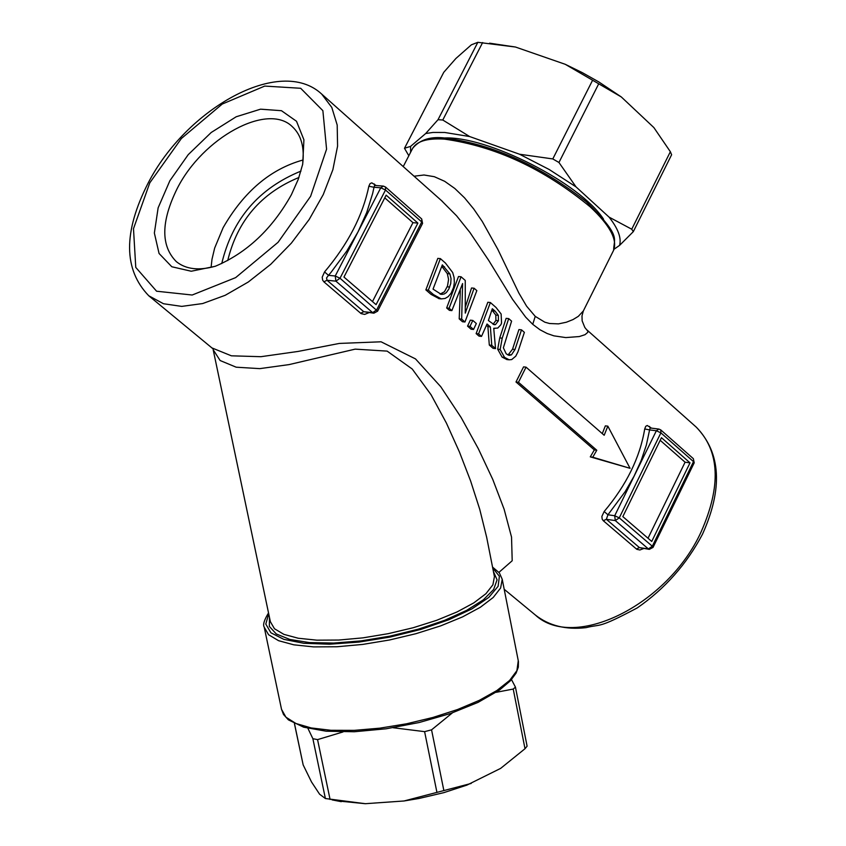 <?xml version="1.0" encoding="UTF-8"?>
<svg xmlns="http://www.w3.org/2000/svg" width="846" height="846" viewBox="0 0 846 846"><rect width="100%" height="100%" fill="white"/><g stroke="black" fill="none" stroke-linecap="round" stroke-linejoin="round"><path stroke-width="1.27" d="M215.677 266.12C199.127 270.889 186.014 269.398 176.359 261.657C160.677 245.89 160.941 221.557 177.131 188.669C202.723 137.708 267.463 102.25 292.187 126.551C301.303 134.905 304.772 147.627 302.593 164.706M298.945 177.47C261.107 193.078 237.366 220.785 227.733 260.557M376.132 185.517L371.785 182.842L370.072 183.593L368.835 186.247C362.849 215.434 348.087 243.997 324.547 271.936L322.21 277.16L322.633 280.111L323.881 281.834L361.105 313.612L364.626 314.405L368.951 312.671M441.369 200.491L456.607 215.825L469.974 232.523L488.702 260.378L512.591 299.41L525.673 317.144L532.737 324.335L539.991 329.76L547.119 333.493L553.887 335.841L565.794 337.586L579.32 336.549L585.051 334.678L587.748 332.372L587.833 331.167L584.829 327.487L582.143 320.856L581.995 315.886L583.338 310.958L578.326 316.341L573.028 319.566L566.355 322.231L558.487 323.881L549.562 323.51L544.803 322.178L535.243 316.372L526.593 306.167L518.873 293.076L497.776 249.242L482.283 221.483L473.718 208.973L464.549 197.837L454.82 188.478L444.658 181.298L434.294 176.687L423.994 174.995L414.064 176.222M471.074 329.2L467.542 326.122L470.334 320.169L472.808 320.433L470.006 326.387L473.538 329.464L471.074 329.2M481.511 336.401L479.048 336.137L476.129 333.599L487.825 302.265L490.394 302.53L478.593 333.863L481.511 336.401L487.032 324.007L490.373 326.916L491.769 345.327L495.534 348.605L493.736 328.29L497.744 328.068L500.864 324.758L501.551 323.056L501.128 314.003L496.02 307.468L490.394 302.53M495.534 348.605L493.07 348.33L489.305 345.052L487.888 326.651L486.471 325.414M518.461 382.286L596.79 450.241L592.76 457.2L630.058 468.314L590.286 456.872L594.326 449.913L515.997 381.99L523.568 366.868L526.043 367.153L518.461 382.286L515.997 381.99M602.289 433.617L605.355 425.855L607.84 426.162L604.181 435.267L526.043 367.153M465.628 306.125L471.539 287.978L474.109 288.232L465.268 313.126L465.247 280.438L461.07 276.779L449.12 308.219L451.87 310.609L462.593 283.547L461.673 319.132L464.962 321.998L476.837 290.622L474.109 288.232M464.962 321.998L462.498 321.744L459.209 318.879L460.309 290.612M451.87 310.609L449.416 310.355L446.656 307.965L458.5 276.536L461.07 276.779M439.148 298.68L431.016 294.355L425.866 289.871L437.816 258.379L440.385 258.612L428.33 290.125L433.469 294.598L441.242 298.892L445.07 298.469L448.126 296.671L451.066 293.266L453.519 287.524L454.355 282.659L454.091 277.541L452.705 272.56L445.451 263.064L440.385 258.612M508.002 355.024L512.528 349.218L518.936 329.57L521.506 329.845L515.013 349.493L511.449 354.855L509.218 355.373L506.236 353.871L503.37 347.812L511.597 321.142L508.71 318.614L502.217 338.189L500.145 349.483L504.554 357.382L509.155 359.804L511.724 359.561L515.785 356.145L517.932 351.904L524.372 332.362L521.506 329.845M506.902 359.55L502.09 357.107L497.691 349.208L499.743 337.924L506.141 318.339L508.71 318.614M498.95 572.351L512.2 560.739L511.534 537.094L504.121 509.218L492.784 479.471L478.297 448.655L461.112 417.48L440.787 386.759L415.502 358.905L381.06 341.795L339.352 343.423L298.13 351.428L260.906 356.695L231.402 355.817L211.881 347.896M651.483 428.15L647.222 425.485L645.731 426.321L644.705 428.964C639.978 457.496 626.463 485.012 604.16 511.523L601.876 516.43L602.183 519.158L603.293 520.724L636.784 549.308L639.83 549.995L643.69 548.546M291.405 194.686L298.289 179.257L302.688 164.24L303.915 139.802L296.512 121.274L281.454 110.699L260.557 109.176L236.224 116.748L211.204 132.494L188.246 154.628L169.887 180.695L158.139 207.83L154.363 233.041L159.059 253.472L171.801 266.754L191.238 271.238L215.191 266.31C246.757 252.996 272.158 229.118 291.405 194.686M324.547 271.936L328.502 275.331L330.976 272.412L346.849 250.976L358.07 231.783L366.762 212.399L372.674 193.406L374.006 187.262L368.835 186.247M323.881 281.834L327.011 280.259L326.556 277.932L328.502 275.331L335.238 276.008L335.915 281.158L340.007 278.239L335.238 276.008L380.763 187.801L383.375 186.099L374.725 185.411L374.006 187.262L380.763 187.801L385.501 190.012L385.512 187.019L383.375 186.099M373.858 313.2L363.759 311.709L327.011 280.259L335.915 281.158L372.674 312.66L373.858 313.2L377.612 311.18L422.566 223.407L421.71 218.966L421.731 221.959L422.566 223.407M644.705 428.964L649.591 429.916L650.151 427.991L649.569 426.458M604.16 511.523L607.946 514.78L625.215 491.568L634.035 476.235L641.12 460.636L646.344 445.091L649.591 429.916L656.369 430.751L614.704 515.743L615.285 520.576L619.251 517.868L614.704 515.743L607.946 514.78L606.36 519.307L615.285 520.576L648.364 548.917L649.305 549.371L653.027 547.415L694.206 462.825L693.36 458.68L694.206 462.825M649.305 549.371L639.428 547.605L606.36 519.307L603.293 520.724M636.382 549.001L639.428 547.605L648.364 548.917L652.308 546.241L619.251 517.868L660.895 432.866L693.509 461.63L652.308 546.241L653.027 547.415M622.825 516.61L661.466 437.689L690.019 462.847L651.737 541.44L622.825 516.61M660.895 432.866L660.768 429.916L658.886 429.059L656.369 430.751L660.895 432.866M417.882 223.09L376.079 304.655L343.952 277.054L386.167 195.151L417.882 223.09L412.954 222.667L372.494 301.567M377.612 311.18L340.007 278.239L385.501 190.012L421.731 221.959L376.745 309.763L372.674 312.66L363.759 311.709L360.639 313.263M486.545 536.681L494.424 576.612L492.911 584.787L485.942 593.691L473.802 602.891L457.052 611.944L436.494 620.372L413.165 627.743L388.251 633.665L363.04 637.842L338.823 640.041L316.859 640.168L298.236 638.244L283.886 634.363L274.464 628.747L270.371 621.704L213.171 349.694L220.14 360.533L236.182 367.196L259.807 368.634L289.036 364.605L355.193 349.134L387.14 351.111L412.224 369.015L431.09 394.786L446.424 423.106L459.452 452.05L470.609 480.962L479.745 509.334L486.513 536.692M403.235 166.588L412.129 149.33C415.968 141.451 426.712 138.046 444.34 139.104C495.428 146.273 544.041 168.862 590.191 206.868C609.776 225.205 617.591 239.661 613.636 250.247L583.338 310.958M428.33 290.125L425.866 289.871M449.871 273.882L451.034 278.651L450.738 283.484L448.856 289.015L446.371 292.579L444.118 294.017L441.2 294.345L433.036 289.11L442.321 264.861L449.871 273.882L447.333 273.639L441.845 266.437M440.1 294.112L444.478 291.733L447.523 285.948L448.57 279.392L447.333 273.639M442.416 294.366L440.216 294.144M449.12 308.219L446.656 307.965M461.673 319.132L459.209 318.879M630.058 468.314L607.84 426.162M592.76 457.2L590.286 456.872M596.79 450.241L594.326 449.913M495.196 311.243L498.336 315.346L498.421 320.74L495.481 324.589L494.297 324.727L488.385 320.528L492.309 308.716L495.196 311.243L491.843 310.281M495.481 324.589L493.165 324.346M493.07 324.293L495.904 320.475L495.798 315.082L492.647 310.979M498.336 315.346L495.798 315.082M478.593 333.863L476.129 333.599M490.373 326.916L487.888 326.651M491.769 345.327L489.305 345.052M470.006 326.387L467.542 326.122M473.538 329.464L476.33 323.51L472.808 320.433M384.782 197.858L412.954 222.667M660.187 440.301L685.08 462.212L648.015 538.257M685.08 462.212L690.019 462.847M408.819 155.749L404.494 148.293L443.759 72.312L455.909 58.459L471.391 44.806L477.842 42.311L438.017 119.698L442.786 120.016L469.625 136.544L444.742 132.473L433.046 132.441L425.707 133.509L410.574 146.39L410.627 152.238M489.591 43.178L515.468 47.027L565.234 64.296L582.291 72.629L598.746 81.893L621.302 96.952L653.873 127.577L670.36 151.72L631.74 229.213L633.316 231.645L619.579 245.382C621.609 238.033 618.109 228.61 609.078 217.126L576.031 186.892L549.202 169.507L519.539 154.226L469.625 136.544M404.61 148.219L410.574 146.39M425.707 133.509L438.017 119.698M614.037 249.242L619.579 245.382M443.769 138.014C486.651 135.455 580.324 183.043 603.526 219.156M609.078 217.126L631.74 229.213M519.539 154.226L552.798 158.932L558.952 162.495L576.031 186.892M511.492 679.592L515.447 687.111L513.226 689.056L525.006 748.721L500.652 768.38L466.918 785.109L443.812 792.649L419.056 798.465L404.018 800.982L365.324 803.7L337.3 800.898M342.979 731.959L317.567 739.615L312.872 738.695L325.393 798.529L319.587 794.193L311.518 781.968L303.164 764.911L294.503 723.658M513.226 689.056L496.179 692.314M452.42 712.85L431.555 729.844L424.607 731.642L393.104 727.729M404.018 800.982L471.222 783.428M312.872 738.695L307.912 728.332M325.393 798.529L365.324 803.7M294.429 723.626L303.164 764.911M525.006 748.721L527.1 746.172L515.447 687.111M443.759 72.312L404.515 148.262M621.302 96.952L565.234 64.296M515.468 47.027L477.842 42.311M633.316 231.645L671.618 154.744L670.36 151.72M221.747 263.55C232.322 219.167 258.739 188.341 300.975 171.093M303.101 159.979C270.54 168.999 243.881 191.577 223.111 227.711L214.662 248.058L211.986 259.31L211.088 267.347M148.78 295.783L163.49 303.735L181.742 306.389L202.649 303.555L225.205 295.296L248.29 282.014L270.741 264.312L291.394 243.109L309.202 219.452L323.257 194.569L332.869 169.718L337.575 146.157L337.194 125.049L331.791 107.421L321.692 94.075C280.068 55.328 186.035 108.933 147.987 183.36C123.188 232.153 123.453 269.62 148.78 295.783L212.811 348.658M149.795 182.831L181.382 138.501L222.255 104.047L264.724 86.081L300.668 88.28L322.876 110.667L326.577 149.192L310.619 196.293L278.07 242.305L235.643 277.625L192.179 295.021L156.584 291.214L135.772 267.41L133.488 228.716L149.795 182.831M696.332 427.198C719.766 451.108 721.363 486.006 701.112 531.891C667.811 605.102 574.022 651.124 535.338 615C548.969 625.744 565.868 629.953 586.045 627.647C601.834 623.608 596.493 629.53 637.239 607.925C664.882 588.805 686.635 564.229 702.497 534.207C723.002 488.544 720.951 452.874 696.332 427.198L587.103 330.067M374.429 184.016L374.588 185.411M532.737 324.335L535.243 316.372M412.689 148.251C420.028 139.495 431.069 136.132 445.8 138.141C494.022 144.793 540.911 166.049 586.468 201.877C622.011 236.954 613.752 237.916 613.636 250.247L613.054 251.41M518.27 660.737L516.906 670.635L509.62 680.438L496.866 690.526L479.217 700.393L457.527 709.53L432.888 717.471L406.545 723.795L379.865 728.163L354.241 730.362L330.966 730.288L311.222 727.951L295.973 723.51L285.937 717.197L281.528 709.339L283.526 714.51L288.423 719.883L303.651 727.179L326.112 731.198L354.315 731.748L386.146 728.787L419.108 722.537L450.569 713.495L478.064 702.381L499.489 690.061L510.434 680.744L516.081 673.141L518.323 667.134L518.439 661.593L502.228 579.309L500.621 588.002L493.229 597.466L480.338 607.269L462.55 616.893L440.724 625.86L415.936 633.696L389.456 639.999L362.67 644.43L336.941 646.756L313.602 646.894L293.826 644.821L278.577 640.686L268.563 634.712L264.227 627.214C262.725 624.792 264.164 620.033 268.531 612.938M492.732 567.994L499.404 576.263L498.114 586.299L488.808 597.403L472.015 608.834L448.845 619.758L420.906 629.392L390.196 637.027L358.947 642.082L329.454 644.218L303.82 643.277L283.865 639.365L270.921 632.797L265.803 624.073L268.721 613.826M269.462 617.379L269.356 626.431L276.272 633.961L289.882 639.47L309.414 642.579L333.684 643.066L361.136 640.877L390.017 636.129L418.421 629.138L444.51 620.372L466.601 610.389L483.32 599.867L493.662 589.461L497.067 579.827L493.43 571.547M511.449 354.855L508.985 354.58M515.013 349.493L512.528 349.218M504.554 357.382L502.09 357.107M502.217 338.189L499.743 337.924M500.145 349.483L497.691 349.208M433.469 294.598L431.016 294.355M444.573 266.839L442.024 266.596M449.712 287.058L447.217 286.805M498.421 320.74L495.904 320.475M443.78 790.164L431.555 729.844M330.088 799.512L317.567 739.615M424.607 731.642L436.853 791.972M558.952 162.495L598.492 84.251M592.369 80.687L552.798 158.932M442.786 120.016L482.632 42.554M504.195 589.281L535.338 615M321.692 94.075L442.426 201.433M693.36 458.68L660.768 429.916M650.151 427.981L658.886 429.059M421.71 218.966L385.512 187.019M441.432 200.555L442.49 201.475M264.375 627.943L281.528 709.339M492.552 567.095L499.373 572.879L502.228 579.309M509.07 359.793L506.691 359.529M441.242 298.892L438.778 298.638M494.751 328.502L493.747 328.385M341.276 801.68L331.992 799.861"/></g></svg>
